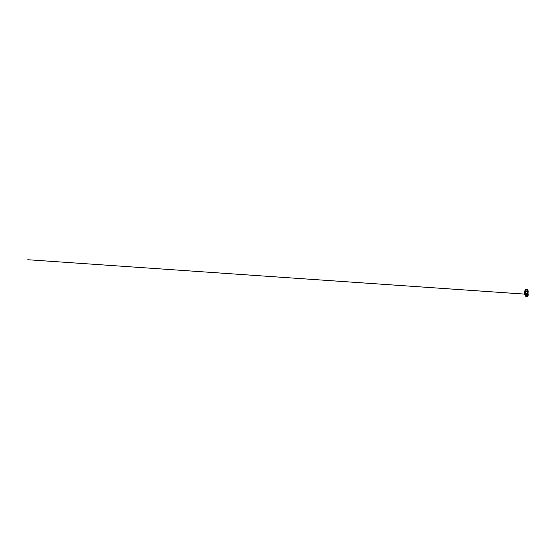 <?xml version="1.0" encoding="UTF-8"?>
<svg xmlns="http://www.w3.org/2000/svg" width="556" height="556" viewBox="0 0 556 556"><rect width="100%" height="100%" fill="white"/><g stroke="black" fill="none" stroke-linecap="round" stroke-linejoin="round"><path stroke-width="0.42" stroke-dasharray="2.78 2.08" d="M525.656 294.006L526.011 294.006M526.907 293.77L525.566 293.763M526.532 295.799L526.56 296.209L526.247 295.799L526.928 295.799L526.233 295.681L526.893 295.681L526.317 295.799M526.72 295.799L526.462 296.209L526.852 295.896M526.483 296.272L526.831 295.994M526.699 295.597L526.247 295.597L526.323 295.014L526.928 295.09M526.921 295.521L526.831 296.139M526.539 295.014L526.15 294.986L526.483 295.292M526.685 295.292L526.595 295.66L526.657 295.292M526.956 295.764L526.956 296.216L526.935 295.716L526.261 295.764L526.956 295.764M526.956 296.112L526.261 296.216L526.261 295.764L526.261 296.216L526.956 296.105M525.927 294.631L527.199 294.673L525.851 294.402M526.581 294.923L525.927 294.972L526.581 294.916M526.581 294.673L525.767 294.666L526.581 294.666M527.846 294.909L527.804 294.214L525.357 294.214L527.512 294.145L525.323 294.249L525.295 295.021L525.212 294.124L525.212 294.597M526.643 295.292L526.727 295.729M526.747 295.771L527.498 295.597L526.671 295.597M525.754 294.305L525.059 294.492M525.656 294.124L527.512 294.124M527.533 294.145L525.635 294.145M525.413 294.471L525.274 295.055M527.804 294.124L525.323 294.312M525.774 294.332L527.387 294.353L525.844 294.652M525.774 294.145L527.394 294.145M526.629 294.305L527.373 294.694M527.804 294.193L525.357 294.214L527.839 294.124L527.95 294.993L527.95 294.124L527.95 294.993M528.186 294.312L527.38 294.339M526.581 294.145L527.039 294.145L526.581 294.145M527.894 295.062L527.859 294.124M527.498 294.965L525.337 294.965L527.498 294.965M525.309 294.124L525.212 295.021L525.559 294.944M525.823 294.784L526.942 295.264L525.969 294.986M525.879 294.006L525.503 293.846M526.907 293.818L526.025 294.061L526.657 294.061M525.267 293.735L527.422 293.728M526.254 293.818L527.185 293.867L526.191 293.909M526.254 293.77L526.977 293.679M526.581 294.089L527.123 294.082L526.581 294.082M526.581 291.386L526.991 291.386L526.581 291.386M525.615 291.073L527.581 291.233L525.615 291.066L527.547 291.066L527.554 290.322L525.615 290.322L525.615 291.066L527.554 291.073L525.615 291.052M527.581 291.233L525.323 291.233L527.846 291.233L527.866 290.482L526.873 291.066L527.574 290.663M525.212 291.33L525.212 290.427L525.212 291.33L527.95 291.33L527.95 290.454L527.95 291.33M526.129 291.33L527.039 291.33L526.129 291.33L526.984 291.386L526.984 291.81L526.184 291.81L526.184 291.386L525.608 291.407L527.144 291.58L526.025 291.58L526.191 293.679M525.212 290.392L526.289 291.066L525.295 290.454L525.212 290.851M525.142 290.524L526.379 291.094L525.295 290.489L525.212 291.302L525.142 290.427L525.142 295.048L525.142 290.427M527.846 291.233L527.741 290.67M528.019 290.427L528.019 295.048L527.95 290.392M525.344 291.233L525.295 290.524L525.323 291.233M526.782 291.094L526.282 291.087L526.782 291.115M527.039 291.33L526.184 291.386M526.184 291.81L526.984 291.81M527.429 290.218L525.615 290.322L527.359 290.128M525.052 294.221L524.259 293.936L525.052 294.221L525.052 293.554L524.961 294.499L524.655 293.957L525.052 293.554L525.031 294.193L524.426 294.173L525.031 294.193L525.142 293.241L525.142 294.562L525.142 293.255L525.142 294.562L524.649 294.027L525.052 294.423M525.052 293.874L525.052 293.262L525.052 293.874M525.455 294.465L524.69 293.922L525.142 293.922L524.642 293.971L524.642 294.513L525.142 294.562L525.142 293.881L524.655 293.957L525.017 294.541L524.649 294.284L525.212 293.992L525.079 293.241L525.142 294.555M524.864 294.228L524.252 294.075M524.371 293.818L524.433 294.173L525.038 293.575L524.377 293.839M524.565 293.749L525.017 293.881L524.565 293.881L525.017 293.881L524.565 293.881L524.996 293.881L525.017 291.636L524.565 291.726L524.982 291.594L524.565 291.636L524.565 293.749M525.462 294.36L524.669 294.277M525.142 292.234L525.052 290.934L524.642 291.504L525.052 291.483L525.052 292.213L525.142 290.913L525.142 292.234L525.142 290.913L525.142 291.552L524.69 291.552L525.142 291.552L525.142 290.913L524.649 291.198L524.968 290.976M525.079 290.913L524.642 291.504L525.031 291.552L524.642 290.955L525.142 290.913L525.142 292.22L525.142 290.92L525.079 292.234L525.052 291.254L524.259 291.539L525.031 291.302L525.038 291.893L524.301 291.386L525.142 291.268L525.142 292.213M527.477 295.875L527.38 290.079L528.11 290.079L528.11 295.875L527.38 295.875L527.581 290.079M528.019 295.875L528.019 290.079M525.587 290.079L525.781 295.875L525.052 295.875L525.052 290.079L525.781 290.079L525.684 295.875M525.142 290.079L525.142 295.875M525.052 294.562L525.079 293.241L525.079 294.562M525.052 291.921L524.371 291.65L525.079 291.608L525.079 292.22L525.142 291.594L524.649 291.518L525.031 291.386L524.628 291.518L524.968 291.149M525.212 295.021L525.212 294.173L525.142 294.944M525.316 294.527L525.281 294.173M525.142 294.562L525.212 291.483L525.142 294.562L525.031 294.082L524.426 294.173L525.031 294.173L525.031 293.603M525.281 291.302L525.281 290.913M525.58 290.454L525.58 290.83M525.566 290.454L525.212 290.461M528.186 291.017L527.832 291.163M524.655 293.922L525.052 293.902L524.655 293.922M524.371 291.65L525.052 291.163M525.052 290.635L525.462 290.628M524.975 290.538L525.455 290.531M525.142 295.048L525.295 290.454M527.7 291.108L528.089 291.156M525.052 290.934L525.052 291.413L524.996 290.941M527.408 294.305L527.832 294.346M528.11 294.36L527.713 294.353M527.866 290.454L528.019 295.048M525.462 291.024L525.052 291.01M525.323 290.489L525.302 290.844M527.422 290.204L525.809 290.128M527.519 290.204L525.649 290.204M525.774 290.218L527.31 290.149M526.219 290.1L526.942 290.128L526.866 289.752L526.226 290.128L526.942 290.128M526.414 289.933L526.914 290.107L526.72 289.752M526.838 289.718L526.33 289.718M526.88 289.718L526.289 289.718M526.747 289.933L526.4 290.107M527.588 289.523L526.553 289.572M526.581 289.523L525.573 289.523M525.691 296.272L527.47 296.272M525.67 295.597L526.581 295.597L525.67 295.597M526.581 295.292L527.498 295.292L526.581 295.292M525.455 294.937L525.052 294.944M527.7 290.628L528.11 290.635M528.096 294.444L527.7 294.451M526.393 296.209L526.761 296.23M525.357 294.214L526.497 294.214M527.498 294.93L525.337 294.93L527.832 294.93L527.804 294.214M525.649 294.812L525.802 295.18L525.58 294.805M525.788 295.055L526.379 295.271M526.824 295.264L525.934 294.736M527.901 293.839L525.267 293.839M526.643 294.048L527.901 293.735M527.922 293.756L525.239 293.756M525.239 293.818L527.922 293.818M527.901 291.525L525.267 291.525M526.581 291.539L527.185 291.539L526.581 291.539M525.239 291.504L527.922 291.504M527.922 291.441L525.239 291.441M525.267 291.42L527.901 291.42M525.608 291.212L527.561 291.212L525.608 291.212M525.344 291.212L527.825 291.212M525.079 293.881L525.079 293.255L525.079 293.881M527.449 295.875L527.449 290.079M527.929 290.392L527.929 291.33M527.929 294.124L527.929 295.062M525.719 290.079L525.719 295.875M525.239 295.062L525.239 294.124M525.239 291.33L525.239 290.392M525.031 291.872L525.031 291.302M525.517 293.846L526.129 294.145M526.296 295.347L525.58 294.798M527.227 293.86L527.144 291.58L527.561 291.42L526.991 291.386M527.7 294.84L528.11 294.833M527.7 294.93L528.11 294.944M525.462 294.84L525.052 294.833M527.7 291.017L528.11 291.01M525.462 291.108L525.052 291.122"/><path stroke-width="0.83" d="M525.656 294.305L525.295 294.36L525.656 294.326M525.684 295.875L525.142 295.875L525.052 290.913L525.052 290.079L525.587 290.079M525.58 295.014L525.385 294.499M527.95 290.788L528.019 295.875L527.477 295.875M527.846 294.423L527.887 294.993M527.505 294.305L527.866 294.36L527.505 294.326M527.846 294.986L527.832 294.36M527.95 291.33L527.581 291.233M525.212 291.302L525.295 290.788M527.574 290.663L527.95 290.392M525.017 293.401L524.232 294.013L524.252 291.407L525.031 291.274L524.259 291.539L525.003 292.032M527.581 290.079L527.95 290.427M528.019 290.079L528.019 295.875M528.11 295.875L528.186 294.36M528.089 290.079L528.019 290.976M525.142 295.875L525.052 294.562M525.079 292.234L525.142 293.262L525.142 292.234M525.003 291.094L524.642 290.955L525.052 290.976M524.649 291.198L524.28 291.532L525.031 291.872L525.031 291.302L524.377 291.629M524.996 290.941L525.212 295.021L525.566 295.021L525.212 295.021M525.33 294.638L525.281 294.173M525.566 290.454L525.212 290.454L525.58 290.753M528.019 294.312L528.186 291.163M525.079 295.875L525.052 294.187L524.662 294.291M525.052 294.173L525.079 293.241L525.052 294.187L524.426 294.173L525.031 294.173L525.038 293.575L524.426 294.152M525.031 293.603L524.377 293.839M528.019 295.048L528.019 290.427M525.267 291.42L525.573 289.523L527.588 289.523L527.901 291.42L525.239 291.441L527.922 291.441L526.581 291.504L527.901 291.525L527.519 293.735L527.901 293.735L526.581 293.735L527.901 293.735M527.484 295.597L527.47 296.272L525.691 296.272L525.684 295.597M526.581 295.597L527.498 295.597L526.581 295.597M527.498 295.292L525.67 295.292L527.498 295.292L527.519 293.839L527.901 293.839L525.517 293.846M524.996 292.143L525.003 293.283M527.922 293.756L525.267 293.839M525.267 291.525L526.581 291.525L525.239 291.504L525.608 291.532L525.649 293.735M527.929 291.33L527.929 294.124M527.929 295.062L527.929 295.875M525.239 295.875L525.239 295.062M525.239 294.124L525.212 293.464M525.212 293.269L525.212 292.206M525.212 292.011L525.239 291.33M525.079 290.079L525.052 291.288M525.566 290.76L525.212 290.76M525.142 294.555L525.052 294.187M525.573 294.812L525.747 295.16M524.384 294.089L27.8 259.728L524.252 294.075M525.67 295.292L525.649 293.839"/></g></svg>
